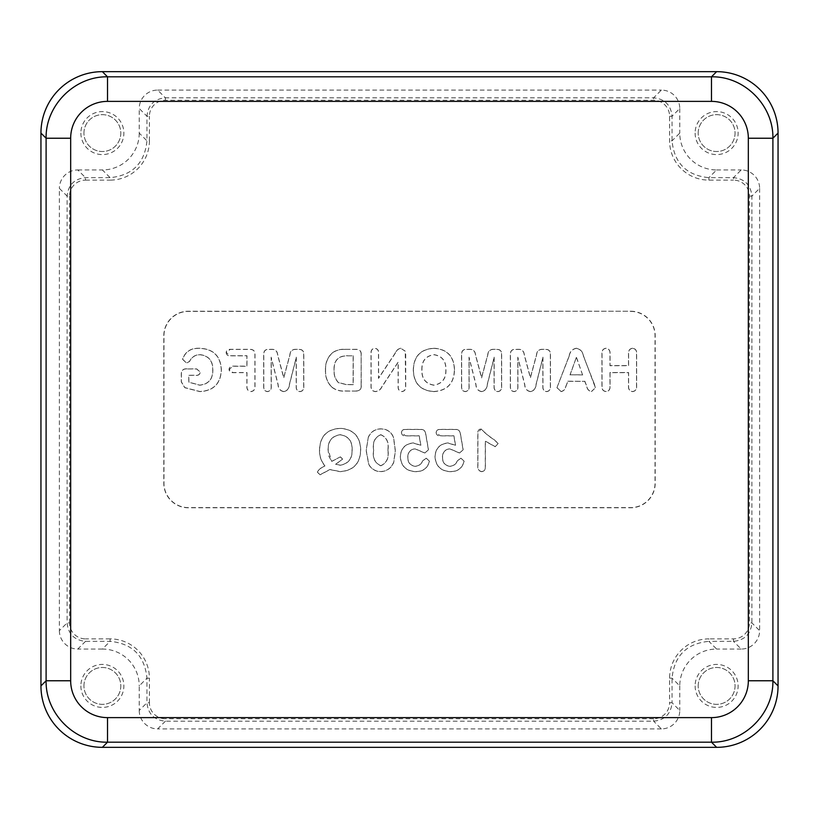 <?xml version="1.0" encoding="UTF-8"?>
<svg xmlns="http://www.w3.org/2000/svg" width="819" height="819" viewBox="0 0 819 819"><rect width="100%" height="100%" fill="white"/><g stroke="black" fill="none" stroke-linecap="round" stroke-linejoin="round"><path stroke-width="0.61" stroke-dasharray="4.09 3.07" d="M698.197 133.088A18.427 18.427 0 0 1 716.625 114.66A18.427 18.427 0 0 1 735.053 133.088A18.427 18.427 0 0 1 716.625 151.515A18.427 18.427 0 0 1 698.197 133.088A18.427 18.427 0 0 1 716.625 114.66A18.427 18.427 0 0 1 735.053 133.088A18.427 18.427 0 0 1 716.625 151.515A18.427 18.427 0 0 1 698.197 133.088M698.197 685.912A18.427 18.427 0 0 1 716.625 667.485A18.427 18.427 0 0 1 735.053 685.912A18.427 18.427 0 0 1 716.625 704.34A18.427 18.427 0 0 1 698.197 685.912A18.427 18.427 0 0 1 716.625 667.485A18.427 18.427 0 0 1 735.053 685.912A18.427 18.427 0 0 1 716.625 704.34A18.427 18.427 0 0 1 698.197 685.912M83.947 133.088A18.427 18.427 0 0 1 102.375 114.66A18.427 18.427 0 0 1 120.802 133.088A18.427 18.427 0 0 1 102.375 151.515A18.427 18.427 0 0 1 83.947 133.088A18.427 18.427 0 0 1 102.375 114.66A18.427 18.427 0 0 1 120.802 133.088A18.427 18.427 0 0 1 102.375 151.515A18.427 18.427 0 0 1 83.947 133.088M83.947 685.912A18.427 18.427 0 0 1 102.375 667.485A18.427 18.427 0 0 1 120.802 685.912A18.427 18.427 0 0 1 102.375 704.34A18.427 18.427 0 0 1 83.947 685.912A18.427 18.427 0 0 1 102.375 667.485A18.427 18.427 0 0 1 120.802 685.912A18.427 18.427 0 0 1 102.375 704.34A18.427 18.427 0 0 1 83.947 685.912M695.126 685.912A21.499 21.499 0 0 0 716.625 707.411A21.499 21.499 0 0 0 738.124 685.912A21.499 21.499 0 0 0 716.625 664.414A21.499 21.499 0 0 0 695.126 685.912M80.876 685.912A21.499 21.499 0 0 0 102.375 707.411A21.499 21.499 0 0 0 123.874 685.912A21.499 21.499 0 0 0 102.375 664.414A21.499 21.499 0 0 0 80.876 685.912M80.876 133.088A21.499 21.499 0 0 0 102.375 154.586A21.499 21.499 0 0 0 123.874 133.088A21.499 21.499 0 0 0 102.375 111.589A21.499 21.499 0 0 0 80.876 133.088M695.126 133.088A21.499 21.499 0 0 0 716.625 154.586A21.499 21.499 0 0 0 738.124 133.088A21.499 21.499 0 0 0 716.625 111.589A21.499 21.499 0 0 0 695.126 133.088M630.63 311.384A24.406 24.406 0 0 1 655.036 335.79L655.036 483.21A24.406 24.406 0 0 1 630.63 507.616L188.37 507.616A24.406 24.406 0 0 1 163.964 483.21L163.964 335.79A24.406 24.406 0 0 1 188.37 311.384L630.63 311.22A24.57 24.57 0 0 1 655.2 335.79L655.2 483.21A24.57 24.57 0 0 1 630.63 507.78L188.37 507.78A24.57 24.57 0 0 1 163.8 483.21L163.8 335.79A24.57 24.57 0 0 1 188.37 311.22L630.63 311.22M401.423 432.667C401.781 434.92 403.163 435.984 405.548 435.882L419.144 435.882L420.761 445.229L413.278 442.925C405.159 443.796 400.829 448.341 400.286 456.572C400.921 465.98 405.927 471.007 415.305 471.662C422.942 471.816 427.661 468.335 429.453 461.21L426.197 458.108L422.624 460.872C421.191 464.189 418.724 465.97 415.192 466.236C410.309 465.499 407.872 462.561 407.872 457.422C407.852 452.385 410.258 449.539 415.069 448.894L424.907 453.091L428.48 449.744L425.767 433.916C425.399 430.907 423.72 429.391 420.741 429.381L405.722 429.381C403.183 429.207 401.75 430.303 401.423 432.667L405.559 435.78L419.226 435.78L420.905 445.434L413.278 443.038C405.221 443.888 400.931 448.402 400.389 456.572C401.023 465.909 405.989 470.905 415.305 471.549C422.901 471.693 427.579 468.253 429.351 461.21L426.197 458.21L422.717 460.923C421.283 464.26 418.775 466.072 415.192 466.349C410.237 465.581 407.76 462.612 407.77 457.422C407.749 452.334 410.176 449.457 415.069 448.781L424.907 452.989L428.378 449.744L425.665 433.937C425.307 430.968 423.658 429.484 420.741 429.484L405.722 429.484C403.224 429.32 401.832 430.384 401.525 432.667M436.117 432.667C436.476 434.92 437.848 435.984 440.243 435.882L453.828 435.882L455.456 445.229L447.973 442.925C439.844 443.796 435.513 448.341 434.981 456.572C435.616 465.98 440.622 471.007 450 471.662C457.637 471.816 462.356 468.335 464.148 461.21L460.882 458.108L457.309 460.872C455.886 464.189 453.409 465.97 449.887 466.236C445.004 465.499 442.567 462.561 442.567 457.422C442.547 452.385 444.952 449.539 449.764 448.894L459.602 453.091L463.175 449.744L460.462 433.916C460.094 430.907 458.415 429.391 455.436 429.381L440.417 429.381C437.878 429.207 436.445 430.303 436.117 432.667L440.243 435.78L453.921 435.78L455.599 445.434L447.973 443.038C439.916 443.888 435.616 448.402 435.084 456.572C435.718 465.909 440.683 470.905 450 471.549C457.586 471.693 462.274 468.253 464.045 461.21L460.882 458.21L457.411 460.923C455.968 464.26 453.46 466.072 449.887 466.349C444.932 465.581 442.455 462.612 442.455 457.422C442.434 452.334 444.871 449.457 449.764 448.781L459.602 452.989L463.063 449.744L460.36 433.937C460.002 430.968 458.353 429.484 455.436 429.484L440.417 429.484C437.919 429.32 436.527 430.384 436.22 432.667M481.623 471.662C484.213 471.324 485.472 469.789 485.391 467.065L485.391 441.298L495.167 446.724L498.228 443.54L494.082 439.598C489.158 436.425 484.817 432.841 481.06 428.839C478.777 429.289 477.692 430.753 477.805 433.231L477.805 465.919C477.487 469.123 478.757 471.038 481.623 471.662L481.623 471.549C484.142 471.232 485.36 469.737 485.288 467.065L485.288 441.093L495.167 446.611L498.126 443.54L494.031 439.701C489.045 436.486 484.725 432.903 481.06 428.941L477.907 433.231L477.907 465.919C477.61 469.082 478.839 470.966 481.623 471.549M187.008 368.847C183.282 368.601 181.378 370.29 181.286 373.925L181.286 381.941L184.828 387.715L199.897 391.615C213.554 390.847 220.72 383.62 221.396 369.932C220.69 356.06 213.38 348.833 199.467 348.249C190.878 347.932 185.227 351.607 182.535 359.254L186.486 363.104L189.598 361.455C191.759 357.074 195.219 354.842 199.99 354.75C208.558 355.774 212.807 360.759 212.725 369.717C212.94 378.982 208.62 384.111 199.754 385.114L188.872 382.145L188.872 375.348L195.516 375.348C198.259 375.655 199.877 374.59 200.368 372.143L196.611 368.847L187.008 368.959C183.333 368.693 181.46 370.352 181.398 373.925L181.398 381.941L184.879 387.612L199.897 391.502C213.493 390.755 220.628 383.558 221.294 369.932C220.587 356.122 213.319 348.935 199.467 348.351C190.909 348.065 185.309 351.689 182.647 359.254L186.486 363.001L189.506 361.394C191.687 356.992 195.178 354.74 199.99 354.647C208.63 355.681 212.909 360.708 212.838 369.717C213.053 379.033 208.691 384.203 199.754 385.217L188.769 382.207L188.769 375.245L195.516 375.245C198.229 375.532 199.805 374.498 200.266 372.143L196.601 368.959L187.008 368.959M226.146 352.569C226.433 354.832 227.764 355.927 230.149 355.835L246.877 355.835L246.877 366.134L232.893 366.134C230.569 366.083 229.279 367.168 229.044 369.41C229.3 371.621 230.579 372.706 232.893 372.645L246.877 372.645L246.877 386.435C246.734 389.455 248.085 391.175 250.921 391.615C253.767 391.206 255.129 389.486 255.006 386.486L255.006 354.494C255.057 351.085 253.399 349.365 250.03 349.334L230.149 349.334C227.784 349.252 226.453 350.327 226.146 352.569L230.149 355.733L246.98 355.733L246.98 366.247L232.893 366.247L229.146 369.41L232.893 372.532L246.98 372.532L246.98 386.435C246.847 389.404 248.167 391.093 250.921 391.502C253.695 391.113 255.016 389.445 254.904 386.476L254.904 354.494C254.965 351.146 253.337 349.457 250.03 349.437L230.149 349.437L226.259 352.569M283.743 391.615C287.274 390.909 289.179 388.575 289.455 384.613L296.202 358.005L296.202 386.834C296.089 389.639 297.358 391.236 300.02 391.615C302.651 391.226 303.91 389.639 303.798 386.855L303.798 353.962C303.665 350.737 301.924 349.201 298.577 349.334L295.976 349.334C292.281 349.17 290.233 351.013 289.854 354.862L283.743 377.518L277.702 354.862C277.313 351.003 275.256 349.16 271.539 349.334L268.929 349.334C265.571 349.191 263.831 350.737 263.677 353.962L263.677 386.855C263.575 389.67 264.854 391.257 267.516 391.615C270.137 391.206 271.386 389.609 271.273 386.834L271.273 358.005L278.02 384.613C278.265 388.615 280.17 390.95 283.743 391.615L283.743 391.502C287.193 390.837 289.066 388.523 289.353 384.582L289.455 384.613M361.251 354.514C361.312 351.105 359.643 349.385 356.275 349.334L345.157 349.334C340.294 348.986 335.933 350.215 332.074 353.02C327.365 357.668 325.163 363.36 325.481 370.096C325.123 376.74 327.211 382.422 331.726 387.131C335.575 390.079 339.957 391.39 344.871 391.072L355.896 391.072C359.756 391.052 361.548 389.066 361.251 385.114L361.148 354.514C361.21 351.167 359.582 349.478 356.275 349.437L356.275 349.334M481.592 391.615C485.135 390.909 487.039 388.575 487.315 384.613L494.062 358.005L494.062 386.834C493.949 389.639 495.219 391.236 497.88 391.615C500.511 391.226 501.771 389.639 501.648 386.855L501.648 353.962C501.525 350.737 499.785 349.201 496.437 349.334L493.837 349.334C490.131 349.17 488.093 351.013 487.714 354.862L481.592 377.518L475.552 354.862C475.163 351.003 473.116 349.16 469.4 349.334L466.789 349.334C463.431 349.191 461.681 350.737 461.537 353.962L461.537 386.855C461.425 389.67 462.704 391.257 465.376 391.615C467.997 391.206 469.246 389.609 469.123 386.834L469.123 358.005L475.88 384.613C476.126 388.615 478.03 390.95 481.592 391.615L481.592 391.502C485.053 390.837 486.916 388.523 487.213 384.582L494.174 357.145L494.174 386.824C494.062 389.598 495.29 391.154 497.87 391.502C500.429 391.144 501.658 389.598 501.545 386.855L501.545 353.962C501.433 350.808 499.733 349.303 496.437 349.437L493.837 349.437C490.192 349.252 488.185 351.075 487.817 354.893L481.592 377.938L475.45 354.893C475.071 351.064 473.054 349.242 469.4 349.437L466.789 349.437C463.482 349.293 461.773 350.808 461.65 353.962L461.65 386.855C461.537 389.619 462.786 391.175 465.376 391.502C467.915 391.124 469.133 389.568 469.021 386.824L469.021 357.145L475.982 384.582C476.238 388.564 478.112 390.878 481.592 391.502M530.384 391.615C533.916 390.909 535.821 388.575 536.097 384.613L542.854 358.005L542.854 386.834C542.731 389.639 544 391.236 546.662 391.615C549.293 391.226 550.552 389.639 550.44 386.855L550.44 353.962C550.307 350.737 548.566 349.201 545.219 349.334L542.618 349.334C538.922 349.17 536.885 351.013 536.496 354.862L530.384 377.518L524.344 354.862C523.955 351.003 521.898 349.16 518.181 349.334L515.581 349.334C512.223 349.191 510.472 350.737 510.329 353.962L510.329 386.855C510.217 389.67 511.496 391.257 514.158 391.615C516.779 391.206 518.028 389.609 517.915 386.834L517.915 358.005L524.662 384.613C524.907 388.615 526.812 390.95 530.384 391.615L530.384 391.502C533.834 390.837 535.708 388.523 535.995 384.582L536.097 384.613M561.046 391.615C563.677 391.042 565.294 389.291 565.919 386.373L567.895 381.316L584.756 381.316L586.742 386.486C587.284 389.383 588.841 391.093 591.42 391.615L595.433 387.776L583.599 356.224C582.831 351.72 580.415 349.068 576.361 348.249C572.276 349.037 569.84 351.679 569.062 356.173L556.94 387.725L561.046 391.502C563.595 390.97 565.182 389.24 565.816 386.333L565.919 386.373M319.512 450.041C319.308 456.07 321.12 461.373 324.959 465.95C321.468 467.291 318.888 469.348 317.229 472.123L320.137 474.805L329.903 469.615L340.11 471.662C353.47 470.71 360.34 463.441 360.718 449.856C360.309 436.414 353.491 429.228 340.254 428.296C326.791 429.156 319.881 436.404 319.512 450.041L319.625 450.041C319.42 456.101 321.253 461.414 325.123 465.97C321.58 467.373 318.98 469.42 317.332 472.123L320.137 474.692L329.893 469.492L340.11 471.549C353.398 470.618 360.237 463.38 360.606 449.856C360.206 436.476 353.419 429.32 340.254 428.398C326.863 429.248 319.983 436.466 319.625 450.041M632.606 348.249C629.729 348.669 628.357 350.399 628.501 353.45L628.501 365.591L610.063 365.591L610.063 353.45C610.206 350.44 608.865 348.699 606.05 348.249C603.183 348.659 601.811 350.378 601.934 353.398L601.934 386.435C601.822 389.465 603.183 391.185 606.05 391.615C608.855 391.206 610.196 389.506 610.063 386.517L610.063 372.645L628.501 372.645L628.501 386.517C628.388 389.516 629.76 391.216 632.606 391.615C635.431 391.175 636.772 389.455 636.629 386.435L636.629 353.398C636.783 350.378 635.442 348.659 632.606 348.249L632.606 348.351C629.811 348.751 628.47 350.45 628.603 353.45L628.603 365.704L609.96 365.704L609.96 353.45C610.094 350.481 608.793 348.781 606.04 348.351C603.255 348.74 601.924 350.419 602.047 353.398L602.047 386.435C601.924 389.414 603.265 391.103 606.05 391.502C608.783 391.124 610.083 389.455 609.96 386.517L609.96 372.532L628.603 372.532L628.603 386.517C628.501 389.465 629.831 391.134 632.606 391.502C635.36 391.093 636.66 389.404 636.527 386.435L636.527 353.398C636.67 350.43 635.36 348.74 632.606 348.351M454.494 369.809C454.084 356.367 447.266 349.181 434.039 348.249C420.597 349.078 413.687 356.285 413.298 369.871C413.646 383.456 420.505 390.694 433.865 391.615C447.246 390.663 454.125 383.405 454.494 369.809L454.381 369.809C453.982 356.429 447.205 349.283 434.039 348.351L434.039 348.249M400.89 348.249C398.106 348.781 396.171 350.481 395.086 353.337L378.603 378.061L378.603 353.112C378.747 350.286 377.498 348.669 374.846 348.249C372.164 348.638 370.884 350.256 371.017 353.112L371.017 386.097C370.843 389.434 372.348 391.267 375.512 391.615C378.521 391.216 380.692 389.557 382.043 386.629L398.116 362.346L398.116 386.783C398.003 389.578 399.273 391.195 401.914 391.615C404.555 391.195 405.825 389.578 405.702 386.752L405.702 354.402L405.262 351.167L400.89 348.351C398.177 348.863 396.273 350.542 395.178 353.398L395.086 353.337M368.315 437.141L366.134 450.481L368.734 464.486C371.406 469.092 375.399 471.488 380.692 471.662C386.988 471.294 391.339 468.171 393.755 462.285L395.403 450.962L393.581 437.397C391.226 431.818 387.029 428.961 380.978 428.839C375.051 428.972 370.823 431.746 368.315 437.141L366.236 450.481L368.826 464.434C371.488 469.011 375.44 471.386 380.692 471.549C386.937 471.201 391.257 468.099 393.652 462.244L395.301 450.962L393.489 437.438C391.144 431.9 386.977 429.064 380.978 428.941C375.092 429.074 370.905 431.828 368.407 437.192M340.376 456.869L331.654 461.353L328.194 449.897C327.938 441.083 331.961 436.056 340.254 434.797C348.382 436.148 352.313 441.175 352.037 449.856C352.334 458.63 348.372 463.728 340.141 465.151L335.79 464.26L342.659 459.08L340.376 456.869L331.634 461.496L328.788 455.978L328.081 449.897C327.825 441.042 331.879 435.964 340.254 434.694C348.464 436.066 352.426 441.124 352.15 449.856C352.446 458.681 348.444 463.81 340.141 465.264L335.79 464.26M335.575 464.291L342.659 459.08M342.557 459.08L340.376 456.982M576.412 357.463L582.555 374.815L570.157 374.815L576.422 357.145L582.555 374.815M380.784 465.694C374.774 462.919 372.42 457.657 373.72 449.907C372.481 442.342 374.856 437.305 380.845 434.797C386.732 437.448 389.056 442.567 387.817 450.133C389.076 457.78 386.732 462.97 380.784 465.694L380.784 465.806C374.672 462.96 372.276 457.667 373.618 449.907C372.348 442.332 374.754 437.264 380.845 434.694L380.845 434.797M582.708 374.918L570.157 374.815M570.004 374.918L576.422 357.145M433.916 385.114C425.655 383.722 421.672 378.624 421.969 369.809C421.724 361.015 425.747 355.999 434.039 354.75C442.168 356.111 446.089 361.128 445.823 369.809C446.099 378.603 442.127 383.702 433.916 385.114L433.916 385.217C425.583 383.804 421.56 378.665 421.857 369.809L421.969 369.809M535.995 384.582L542.956 357.145L542.956 386.824C542.843 389.598 544.082 391.154 546.662 391.502C549.221 391.144 550.44 389.598 550.337 386.855L550.337 353.962C550.225 350.808 548.515 349.303 545.219 349.437L542.618 349.437C538.984 349.252 536.977 351.075 536.599 354.893L530.384 377.938L524.242 354.893C523.863 351.064 521.846 349.242 518.181 349.437L515.581 349.437C512.274 349.293 510.554 350.808 510.432 353.962L510.432 386.855C510.329 389.619 511.568 391.175 514.158 391.502C516.707 391.124 517.915 389.568 517.813 386.824L517.813 357.145L524.774 384.582C525.03 388.564 526.893 390.878 530.384 391.502M421.857 369.809C421.611 360.974 425.665 355.917 434.039 354.647C442.24 356.03 446.201 361.087 445.925 369.809L445.823 369.809M445.925 369.809C446.212 378.644 442.209 383.783 433.916 385.217M347.451 355.835L353.122 355.835L353.122 384.572L346.611 384.572L338.472 382.575C335.258 379.095 333.814 374.907 334.152 370.045C333.794 360.606 338.227 355.866 347.451 355.835L353.122 355.835M395.178 353.398L378.491 378.419L378.491 353.112C378.634 350.327 377.416 348.74 374.846 348.351C372.236 348.71 370.997 350.297 371.12 353.112L371.12 386.087C370.956 389.383 372.42 391.185 375.512 391.502C378.45 391.134 380.6 389.486 381.951 386.578L398.229 361.988L398.229 386.773C398.116 389.537 399.344 391.113 401.914 391.502C404.484 391.113 405.712 389.527 405.6 386.752L405.262 351.167M405.17 351.197L400.89 348.351M353.235 355.733L353.235 384.674L346.611 384.674L338.401 382.657C335.155 379.136 333.702 374.928 334.039 370.045L334.152 370.045M334.039 370.045C333.691 360.555 338.165 355.784 347.451 355.733M289.353 384.582L296.314 357.145L296.314 386.824C296.202 389.598 297.44 391.154 300.02 391.502C302.58 391.144 303.798 389.598 303.685 386.855L303.685 353.962C303.573 350.808 301.873 349.303 298.577 349.437L295.976 349.437C292.332 349.252 290.325 351.075 289.957 354.893L283.743 377.938L277.6 354.893C277.221 351.064 275.204 349.242 271.539 349.437L268.939 349.437C265.622 349.293 263.913 350.808 263.79 353.962L263.79 386.855C263.677 389.619 264.926 391.175 267.516 391.502C270.055 391.124 271.273 389.568 271.161 386.824L271.161 357.145L278.122 384.582C278.378 388.564 280.252 390.878 283.743 391.502M380.845 434.694C386.834 437.407 389.199 442.557 387.919 450.133L387.817 450.133M387.919 450.133C389.22 457.79 386.834 463.011 380.784 465.806M296.314 357.145L296.202 358.005M271.161 357.145L271.273 358.005M356.275 349.437L345.157 349.334M345.157 349.437C340.305 349.099 335.974 350.317 332.145 353.102L332.074 353.02M332.145 353.102C327.457 357.719 325.276 363.38 325.583 370.096L325.481 370.096M325.583 370.096C325.235 376.72 327.303 382.371 331.797 387.049L331.726 387.131M331.797 387.049C335.616 389.977 339.967 391.277 344.871 390.97L344.871 391.072M344.871 390.97L355.896 391.072M355.896 390.97C359.695 390.97 361.445 389.015 361.148 385.114L361.251 385.114M361.148 385.114L361.148 354.514M434.039 348.351C420.669 349.17 413.79 356.347 413.4 369.871L413.298 369.871M413.4 369.871C413.749 383.394 420.567 390.602 433.865 391.502L433.865 391.615M433.865 391.502C447.184 390.571 454.023 383.343 454.381 369.809M494.174 357.145L494.062 358.005M469.021 357.145L469.123 358.005M542.956 357.145L542.854 358.005M517.813 357.145L517.915 358.005M565.816 386.333L567.895 381.316M567.823 381.204L584.756 381.316M584.838 381.204L586.844 386.445C587.397 389.332 588.922 391.021 591.42 391.502L591.42 391.615M591.42 391.502L595.433 387.776M595.321 387.776L594.215 383.456M594.113 383.497L583.497 356.265C582.719 351.771 580.343 349.14 576.361 348.351L576.361 348.249M576.361 348.351C572.358 349.109 569.952 351.73 569.154 356.214L569.062 356.173M569.154 356.214L556.94 387.725M557.053 387.725L561.046 391.502M669.594 678.173L672.051 678.173L679.77 685.902A36.875 36.855 45 0 1 716.615 649.058L708.885 641.338L733.476 641.338C744.645 640.223 750.788 634.08 751.903 622.911L751.903 196.089C750.788 184.92 744.645 178.777 733.476 177.662L708.885 177.662C686.557 175.44 674.272 163.155 672.051 140.827L672.051 116.237C670.935 105.067 664.793 98.925 653.623 97.809L165.377 97.809C154.207 98.925 148.065 105.067 146.949 116.237L146.949 140.827C144.728 163.155 132.443 175.44 110.115 177.662L85.524 177.662C74.355 178.777 68.212 184.92 67.097 196.089L67.097 622.911C68.212 634.08 74.355 640.223 85.524 641.338L110.115 641.338C132.443 643.56 144.728 655.845 146.949 678.173L146.949 702.763C148.065 713.933 154.207 720.075 165.377 721.191L653.623 721.191C664.793 720.075 670.935 713.933 672.051 702.763L669.594 702.763A15.981 15.97 -135 0 1 653.623 718.734L653.623 721.191L661.353 728.91A18.438 18.427 -135 0 0 679.77 710.493L672.051 702.763L672.051 678.173C674.272 655.845 686.557 643.56 708.885 641.338L708.885 638.881A39.343 39.312 45 0 0 669.594 678.173L669.594 702.763M749.446 196.089L751.903 196.089L759.622 188.36A18.438 18.427 135 0 0 741.205 169.942L733.476 177.662L733.476 180.119A15.981 15.97 135 0 1 749.446 196.089L749.446 622.911A15.981 15.97 -135 0 1 733.476 638.881L708.885 638.881M733.476 638.881L733.476 641.338L741.205 649.058A18.438 18.427 -135 0 0 759.622 630.64L751.903 622.911L749.446 622.911M139.23 710.493A18.438 18.427 -45 0 0 157.647 728.91L165.377 721.191L165.377 718.734A15.981 15.97 -45 0 1 149.406 702.763L146.949 702.763L139.23 710.493L139.23 685.902L146.949 678.173L149.406 678.173A39.343 39.312 135 0 0 110.115 638.881L110.115 641.338L102.385 649.058A36.875 36.855 135 0 1 139.23 685.902M59.377 630.64A18.438 18.427 -45 0 0 77.795 649.058L85.524 641.338L85.524 638.881A15.981 15.97 -45 0 1 69.554 622.911L67.097 622.911L59.377 630.64L59.377 188.36L67.097 196.089L69.554 196.089A15.981 15.97 45 0 1 85.524 180.119L85.524 177.662L77.795 169.942A18.438 18.427 45 0 0 59.377 188.36M165.377 100.266L165.377 97.809L157.647 90.09A18.438 18.427 45 0 0 139.23 108.507L146.949 116.237L149.406 116.237A15.981 15.97 45 0 1 165.377 100.266L653.623 100.266A15.981 15.97 135 0 1 669.594 116.237L669.594 140.827A39.343 39.312 -45 0 0 708.885 180.119L733.476 180.119M669.594 116.237L672.051 116.237L679.77 108.507A18.438 18.427 135 0 0 661.353 90.09L653.623 97.809L653.623 100.266M708.885 180.119L708.885 177.662L716.615 169.942A36.875 36.855 -45 0 1 679.77 133.098L672.051 140.827L669.594 140.827M139.23 133.098A36.875 36.855 -135 0 1 102.385 169.942L110.115 177.662L110.115 180.119A39.343 39.312 -135 0 0 149.406 140.827L146.949 140.827L139.23 133.098L139.23 108.507M157.647 90.09L661.353 90.09M77.795 169.942L102.385 169.942M102.385 649.058L77.795 649.058M661.353 728.91L157.647 728.91M679.77 685.902L679.77 710.493M741.205 649.058L716.615 649.058M759.622 188.36L759.622 630.64M716.615 169.942L741.205 169.942M679.77 108.507L679.77 133.098M149.406 140.827L149.406 116.237M85.524 180.119L110.115 180.119M69.554 622.911L69.554 196.089M110.115 638.881L85.524 638.881M149.406 702.763L149.406 678.173M653.623 718.734L165.377 718.734"/><path stroke-width="1.23" d="M748.331 680.763L748.331 138.237A36.865 36.855 -45 0 0 711.476 101.382L107.524 101.382A36.865 36.855 -135 0 0 70.669 138.237L46.099 138.237L40.95 133.077L40.95 685.923L46.099 680.763L46.099 138.237C45.424 105.405 74.693 76.136 107.524 76.812L711.476 76.812C744.307 76.136 773.576 105.405 772.901 138.237L772.901 680.763C773.576 713.595 744.307 742.864 711.476 742.188L107.524 742.188C74.693 742.864 45.424 713.595 46.099 680.763L70.669 680.763A36.865 36.855 135 0 0 107.524 717.618L711.476 717.618A36.865 36.855 45 0 0 748.331 680.763L772.901 680.763L778.05 685.923A61.445 61.425 45 0 1 716.635 747.337L711.476 742.188L711.476 717.618M107.524 717.618L107.524 742.188L102.365 747.337L716.635 747.337M40.95 133.077A61.445 61.425 -135 0 1 102.365 71.662L107.524 76.812L107.524 101.382M711.476 101.382L711.476 76.812L716.635 71.662A61.445 61.425 -45 0 1 778.05 133.077L772.901 138.237L748.331 138.237M102.365 747.337A61.445 61.425 135 0 1 40.95 685.923M716.635 71.662L102.365 71.662M778.05 685.923L778.05 133.077M70.669 138.237L70.669 680.763"/></g></svg>
